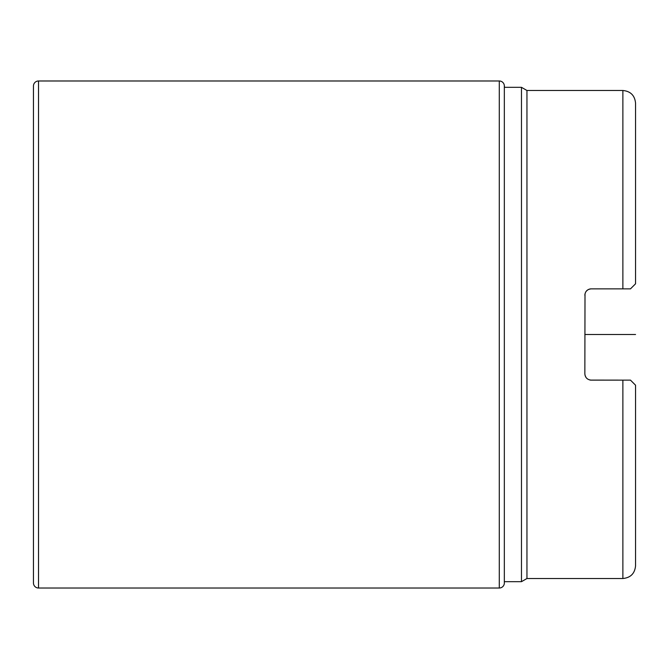 <?xml version="1.0" encoding="UTF-8"?>
<svg xmlns="http://www.w3.org/2000/svg" width="669" height="669" viewBox="0 0 669 669"><rect width="100%" height="100%" fill="white"/><g stroke="black" fill="none" stroke-linecap="round" stroke-linejoin="round"><path stroke-width="1" d="M590.493 380.092L622.872 380.134L622.872 578.509L526.955 578.509L521.469 581.679L521.469 87.321L504.501 87.321L504.334 85.557A5.068 5.068 0 0 0 499.283 80.982L38.518 80.982A5.068 5.068 0 0 0 33.45 86.067L33.45 582.933L33.45 86.067M521.469 581.679L504.501 581.679M526.955 578.509L526.955 90.491L521.469 87.321M585.007 293.816L584.848 373.795M585.032 375.292L585.994 377.433M589.715 379.959L590.267 380.067M584.848 295.221L584.848 295.221C585.199 291.383 587.315 289.259 591.187 288.866L622.872 288.866L622.872 90.491L526.955 90.491M589.665 289.05L588.411 289.51M587.691 289.92L586.211 291.283M591.187 380.134L629.211 380.134L591.187 380.134C587.307 379.733 585.199 377.617 584.848 373.779M622.872 578.509C630.574 577.757 634.797 573.534 635.55 565.832L635.55 385.202L630.482 380.134L624.679 380.134M624.679 288.866L630.482 288.866L635.55 283.798L635.55 103.168C634.797 95.466 630.574 91.243 622.872 90.491M591.187 288.866L629.211 288.866L591.187 288.866M590.819 288.874A6.339 6.339 0 0 0 590.008 288.975A6.339 6.339 0 0 1 590.819 288.874A6.339 6.339 0 0 0 590.008 288.975M590.819 380.126A6.339 6.339 0 0 1 589.999 380.025A6.339 6.339 0 0 0 590.819 380.126A6.339 6.339 0 0 1 589.999 380.025M504.334 85.557L504.334 583.443A5.068 5.068 0 0 1 499.283 588.018L38.518 588.018A5.068 5.068 0 0 1 33.45 582.933M584.848 334.5L635.55 334.5M499.283 588.018L499.283 80.982M38.518 588.018L38.518 80.982"/></g></svg>
